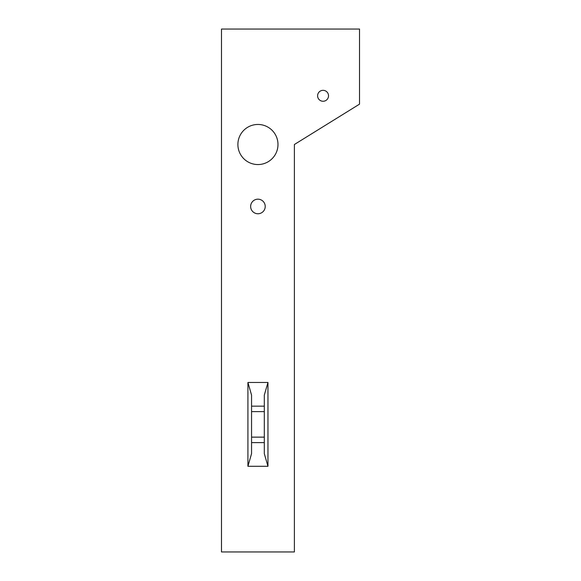 <?xml version="1.0" encoding="UTF-8"?>
<svg xmlns="http://www.w3.org/2000/svg" width="581" height="581" viewBox="0 0 581 581"><rect width="100%" height="100%" fill="white"/><g stroke="black" fill="none" stroke-linecap="round" stroke-linejoin="round"><path stroke-width="0.87" d="M250.643 206.466A7.292 7.292 0 0 0 261.581 212.777A7.292 7.292 0 0 0 261.581 200.155A7.292 7.292 0 0 0 250.643 206.466M237.89 144.502A20.044 20.044 0 0 0 267.957 161.867A20.044 20.044 0 0 0 267.957 127.145A20.044 20.044 0 0 0 237.89 144.502M317.596 95.792A5.469 5.469 0 0 0 325.796 100.528A5.469 5.469 0 0 0 325.796 91.057A5.469 5.469 0 0 0 317.596 95.792M221.484 29.05L221.484 551.95L294.385 551.95L294.385 144.502L359.516 104.152L359.516 29.05L221.484 29.05M294.385 524.614L294.385 144.502M267.957 466.296L247.913 466.296L251.558 453.674L251.558 406.163L264.311 406.163L264.311 453.674L267.957 466.296L267.957 382.472L264.311 395.095L264.311 406.163M247.913 466.296L247.913 382.472L251.558 395.095L251.558 406.163M251.558 442.606L264.311 442.606M247.913 382.472L267.957 382.472M251.558 411.624L264.311 411.624M251.558 437.137L264.311 437.137"/></g></svg>

